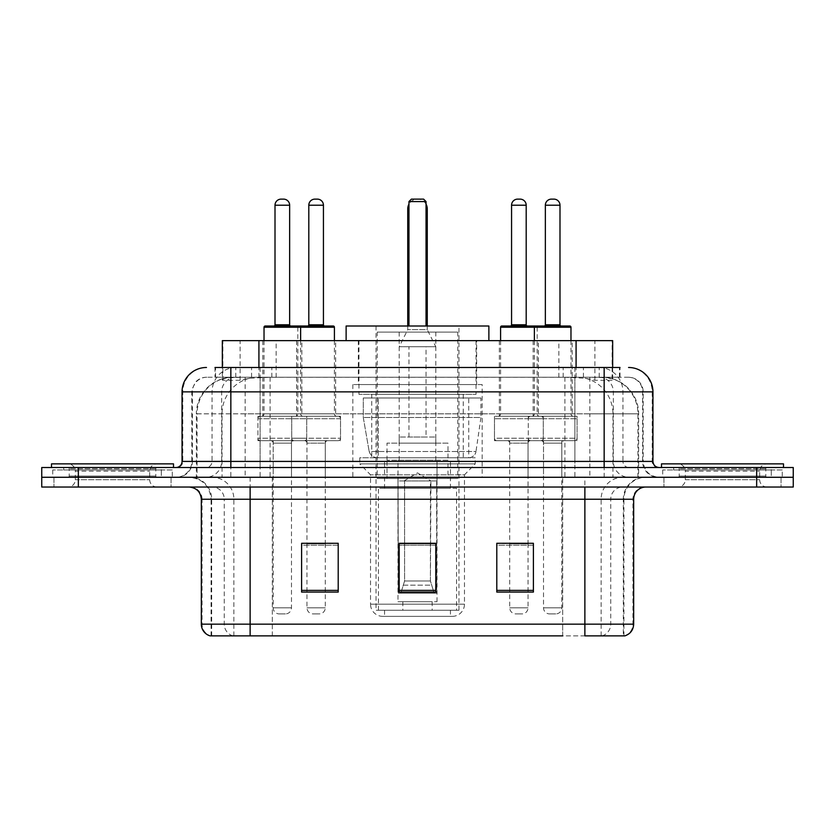 <?xml version="1.0" encoding="UTF-8"?>
<svg xmlns="http://www.w3.org/2000/svg" width="835" height="835" viewBox="0 0 835 835"><rect width="100%" height="100%" fill="white"/><g stroke="black" fill="none" stroke-linecap="round" stroke-linejoin="round"><path stroke-width="0.63" stroke-dasharray="4.17 3.13" d="M482.16 384.559L352.84 384.559L482.16 384.559L482.16 477.276L352.84 477.276L482.16 477.276M352.84 384.559L352.84 477.276M538.398 340.638L499.361 340.638L538.398 340.638L538.398 416.279L499.361 416.279L538.398 416.279M499.361 340.638L499.361 416.279M335.639 340.638L296.602 340.638L335.639 340.638L335.639 416.279L296.602 416.279L335.639 416.279M296.602 340.638L296.602 416.279M572.194 340.638L533.158 340.638L572.194 340.638L572.194 416.279L533.158 416.279L572.194 416.279M533.158 340.638L533.158 416.279M301.842 340.638L262.806 340.638L301.842 340.638L301.842 416.279L262.806 416.279L301.842 416.279M262.806 340.638L262.806 416.279M543.282 416.279L494.477 416.279L543.282 416.279L543.282 440.682L494.477 440.682L543.282 440.682M494.477 416.279L494.477 440.682M340.523 416.279L291.718 416.279L340.523 416.279L340.523 440.682L291.718 440.682L340.523 440.682M291.718 416.279L291.718 440.682M577.068 416.279L528.273 416.279L577.068 416.279L577.068 440.682L528.273 440.682L577.068 440.682M528.273 416.279L528.273 440.682M306.727 416.279L257.931 416.279L306.727 416.279L306.727 440.682L257.931 440.682L306.727 440.682M257.931 416.279L257.931 440.682M528.033 440.682L509.726 440.682L528.033 440.682L528.033 477.276L509.726 477.276L528.033 477.276M509.726 440.682L509.726 477.276M325.274 440.682L306.967 440.682L325.274 440.682L325.274 477.276L306.967 477.276L325.274 477.276M306.967 440.682L306.967 477.276M561.819 440.682L543.522 440.682L561.819 440.682L561.819 477.276L543.522 477.276L561.819 477.276M543.522 440.682L543.522 477.276M291.478 440.682L273.181 440.682L291.478 440.682L291.478 477.276L273.181 477.276L291.478 477.276M273.181 440.682L273.181 477.276M601.096 377.243L589.218 377.243L607.442 377.681C612.034 379.059 613.589 379.925 612.118 380.301L594.906 380.301L585.095 378.192L564.909 377.295L270.091 377.295L249.905 378.192L240.094 380.301L222.882 380.301L222.329 380.061L222.329 367.483L620.008 367.483L214.992 367.483L214.992 377.243L620.008 377.243L214.992 377.243M612.671 340.638L222.329 340.638M605.354 377.389A36.594 36.594 0 0 1 638.66 413.836L638.66 477.276L196.34 477.276L638.66 477.276M222.329 380.061C222.36 379.372 224.104 378.579 227.558 377.681L245.782 377.243L233.904 377.243M229.646 377.389A36.594 36.594 0 0 0 196.34 413.836L197.081 413.836L197.081 477.276M476.67 340.638L358.33 340.638L476.67 340.638L476.67 384.559L358.33 384.559L476.67 384.559M358.33 340.638L358.33 384.559M612.671 367.483L612.671 380.05L612.118 380.301L612.118 340.638M245.782 377.243L589.218 377.243M230.846 367.483L620.008 367.483L620.008 377.243M628.557 377.243L206.443 377.243L628.557 377.243A14.644 14.644 0 0 1 643.19 391.876L643.19 461.421L182.051 461.421M182.051 391.876L643.19 391.876L191.81 391.876L192.394 391.876L192.394 461.421L191.81 461.421A15.855 15.855 0 0 1 175.945 477.276L659.055 477.276L175.945 477.276M230.846 467.517L659.055 467.517L230.846 467.517M771.289 467.517L673.688 467.517L771.289 467.517L771.289 477.276L673.688 477.276L771.289 477.276L771.289 469.959L673.688 469.959L771.289 469.959M673.688 467.517L673.688 469.959M161.312 467.517L63.71 467.517L161.312 467.517L161.312 477.276L63.71 477.276L161.312 477.276L161.312 469.959L63.71 469.959L161.312 469.959M63.71 467.517L63.71 469.959M756.656 487.035L41.75 487.035L41.75 467.517L793.25 467.517L793.25 477.276L756.656 477.276L793.25 477.276L793.25 487.035L756.656 487.035L756.656 477.276L78.344 477.276L756.656 477.276L756.656 467.517M41.75 477.276L78.344 477.276L41.75 477.276M171.071 477.276L171.071 487.035L53.951 487.035L171.071 487.035L53.951 487.035L171.071 487.035L171.071 477.276L53.951 477.276L53.951 487.035L53.951 477.276L171.071 477.276M781.049 477.276L781.049 487.035L663.929 487.035L781.049 487.035L663.929 487.035L781.049 487.035L781.049 477.276L663.929 477.276L663.929 487.035L663.929 477.276L781.049 477.276M172.281 469.959L52.73 469.959L172.281 469.959L172.281 477.276L52.73 477.276L172.281 477.276M52.73 469.959L52.73 477.276M782.27 469.959L662.719 469.959L782.27 469.959L782.27 477.276L662.719 477.276L782.27 477.276M662.719 469.959L662.719 477.276M623.327 635.873L584.876 635.873L623.922 635.873L623.327 635.873L623.327 499.236L623.922 499.236A21.96 21.96 0 0 1 645.883 477.276L189.117 477.276L645.883 477.276M211.078 635.873L211.078 499.236L633.682 499.236M584.876 487.035L189.117 487.035L584.876 487.035M673.688 477.276L771.289 477.276L673.688 477.276M63.71 477.276L161.312 477.276L63.71 477.276M533.398 590.376L533.398 543.282L533.398 592.078L496.794 592.078L496.794 543.522L496.794 592.078L533.398 592.078L533.398 543.762L533.398 592.078L533.398 545.224L496.794 545.224L496.794 543.282L496.794 592.078L496.794 543.522L496.794 592.078L496.794 545.224L533.398 545.224L533.398 543.522L533.398 590.376L496.794 590.376L496.794 592.078L533.398 592.078L533.398 543.522L496.794 543.522L496.794 590.376M338.206 590.376L338.206 543.282L338.206 592.078L301.602 592.078L301.602 543.522L301.602 592.078L338.206 592.078L338.206 543.762L338.206 592.078L338.206 545.224L301.602 545.224L301.602 543.282L301.602 592.078L301.602 543.522L301.602 592.078L301.602 545.224L338.206 545.224L338.206 543.522L338.206 590.376L301.602 590.376L301.602 592.078L338.206 592.078L338.206 543.522L301.602 543.522L301.602 590.376M435.797 590.376L435.797 543.282L435.797 592.078L399.203 592.078L399.203 543.522L399.203 592.078L435.797 592.078L435.797 543.762L435.797 592.078L435.797 545.224L399.203 545.224L399.203 592.078L399.203 543.282L435.797 543.282L399.203 543.282L435.797 543.282L435.797 590.376L399.203 590.376M232.913 635.873A12.201 12.014 -90 0 1 224.26 624.163L224.26 499.236L272.325 499.236L272.325 635.873L562.675 635.873L562.675 624.163L202.06 624.163A12.201 12.014 -90 0 0 210.712 635.873L624.893 635.873M338.206 543.282L301.602 543.282L338.206 543.282M533.398 543.282L496.794 543.282L533.398 543.282M250.124 477.276L250.124 635.873L584.876 635.873L584.876 499.236L211.078 499.236C209.783 485.897 202.467 478.58 189.117 477.276M325.274 543.282L306.967 543.282L306.967 443.124L325.274 443.124L325.274 543.282M528.033 543.282L509.726 543.282L509.726 443.124L528.033 443.124L528.033 543.282M435.797 545.224L435.797 543.762L435.797 545.224L399.203 545.224L399.203 592.078L435.797 592.078L435.797 545.224M435.797 543.522L399.203 543.522M157.011 477.276L68 477.276L157.011 477.276A1.221 1.221 0 0 1 155.79 476.054L69.221 476.054L155.79 476.054L155.79 468.738A1.221 1.221 0 0 1 157.011 467.517L68 467.517L157.011 467.517M68 477.276A1.221 1.221 0 0 0 69.221 476.054L69.221 468.738A1.221 1.221 0 0 0 68 467.517M173.503 467.517L51.509 467.517L173.503 467.517M68 487.035L157.011 487.035L68 487.035A7.317 7.317 0 0 0 75.327 479.718L75.327 471.18L149.695 471.18L75.327 471.18A7.317 7.317 0 0 0 68 463.863L157.011 463.863L68 463.863M157.011 487.035A7.317 7.317 0 0 1 149.695 479.718L149.695 471.18A7.317 7.317 0 0 1 157.011 463.863M51.509 463.863L173.503 463.863M382.733 616.355L452.267 616.355L382.733 616.355A12.201 12.201 0 0 1 370.531 604.154L464.469 604.154L370.531 604.154L370.531 474.844L359.791 463.863L475.209 463.863L359.791 463.863L359.791 457.757L475.209 457.757L359.791 457.757M452.267 616.355A12.201 12.201 0 0 0 464.469 604.154L464.469 474.844L370.531 474.844L464.469 474.844L475.209 463.863L475.209 457.757M450.441 610.26L384.559 610.26L450.441 610.26L450.441 616.355L384.559 616.355L450.441 616.355M384.559 610.26L384.559 616.355M488.872 340.638L346.128 340.638L488.872 340.638M358.946 340.638L476.054 340.638L358.946 340.638L358.946 394.318L476.054 394.318L358.946 394.318M476.054 340.638L476.054 394.318M371.752 394.318L463.248 394.318L371.752 394.318L371.752 457.757L463.248 457.757L371.752 457.757M463.248 394.318L463.248 457.757M458.979 326.005L376.021 326.005L458.979 326.005L458.979 610.26L376.021 610.26L458.979 610.26M376.021 326.005L376.021 610.26M426.038 326.005L408.962 326.005L426.038 326.005L408.962 326.005L426.038 326.005L426.038 201.569L426.038 326.005L426.038 201.569L408.962 201.569L408.962 326.005L408.962 201.569L426.038 201.569L408.962 201.569L408.962 326.005M346.128 326.005L488.872 326.005M426.038 201.569L423.595 199.127L426.038 201.569L423.595 199.127L411.404 199.127L423.595 199.127L411.404 199.127L408.962 201.569M456.536 610.26L378.464 610.26L456.536 610.26L456.536 488.256L378.464 488.256L456.536 488.256M378.464 610.26L378.464 488.256M432.144 601.711L402.856 601.711L432.144 601.711L432.144 610.26L402.856 610.26L432.144 610.26M402.856 601.711L402.856 610.26M384.559 488.256L450.441 488.256L384.559 488.256L384.559 461.421L450.441 461.421L384.559 461.421M450.441 488.256L450.441 461.421M397.982 601.711L437.018 601.711L397.982 601.711L397.982 461.421L437.018 461.421L397.982 461.421M437.018 601.711L437.018 461.421M377.243 332.1L457.757 332.1L377.243 332.1L377.243 478.497L457.757 478.497L377.243 478.497M457.757 332.1L457.757 478.497M435.797 332.1L399.203 332.1L435.797 332.1L435.797 461.421L399.203 461.421L435.797 461.421M399.203 332.1L399.203 461.421M447.998 461.421L387.002 461.421L447.998 461.421L447.998 478.497L387.002 478.497L447.998 478.497M387.002 461.421L387.002 478.497M468.748 457.757L468.738 457.757A7.317 7.317 90 0 0 475.992 451.495L369.164 451.495C370.615 455.68 373.642 457.768 378.245 457.757L378.255 397.982L378.255 457.757C373.652 457.778 370.625 455.691 369.164 451.495L363.288 417.5L363.288 397.982L480.939 397.982L480.939 417.5L363.288 417.5L369.164 451.495L475.992 451.495C475.063 457.465 468.132 458.185 468.748 457.757L378.245 457.757L468.748 457.757L468.738 397.982L378.255 397.982L468.738 397.982M480.939 397.982L363.288 397.982L378.255 397.982L363.288 397.982L363.288 417.5L480.939 417.5L475.992 451.495M435.797 443.124L399.203 443.124L435.797 443.124L435.797 437.018L399.203 437.018L435.797 437.018M399.203 443.124L399.203 437.018M426.038 437.018L408.962 437.018L426.038 437.018L426.038 346.744L408.962 346.744L426.038 346.744M408.962 437.018L408.962 346.744M427.259 326.005L427.259 329.658L407.741 329.658L427.259 329.658L435.797 346.744L399.203 346.744L435.797 346.744M407.741 326.005L407.741 329.658L399.203 346.744M404.077 480.939L417.5 472.871L430.923 480.939L404.077 480.939L430.411 480.939L430.411 580.972L434.179 593.174L436.674 593.174L436.674 480.939L436.674 593.174L398.326 593.174L436.674 593.174L398.326 593.174L397.982 460.2L437.018 460.2L397.982 460.2M437.018 480.939L437.018 460.2M397.982 480.939L398.326 593.174L434.179 593.174L430.411 580.972L430.923 480.939M447.998 460.2L387.002 460.2L447.998 460.2L447.998 443.124L387.002 443.124L447.998 443.124M387.002 460.2L387.002 443.124M400.821 593.174L404.589 580.972L404.589 480.939L404.589 580.972L400.821 593.174M436.674 480.939L430.411 480.939L436.674 480.939M404.589 480.939L398.326 480.939L404.589 480.939M767 477.276L677.989 477.276L767 477.276A1.221 1.221 0 0 1 765.778 476.054L679.21 476.054L765.778 476.054L765.778 468.738A1.221 1.221 0 0 1 767 467.517L677.989 467.517L767 467.517M677.989 477.276A1.221 1.221 0 0 0 679.21 476.054L679.21 468.738A1.221 1.221 0 0 0 677.989 467.517M783.491 467.517L661.497 467.517L783.491 467.517M677.989 487.035L767 487.035L677.989 487.035A7.317 7.317 0 0 0 685.305 479.718L685.305 471.18L759.673 471.18L685.305 471.18A7.317 7.317 0 0 0 677.989 463.863L767 463.863L677.989 463.863M767 487.035A7.317 7.317 0 0 1 759.673 479.718L759.673 471.18A7.317 7.317 0 0 1 767 463.863M661.497 463.863L783.491 463.863M299.41 326.005L265.248 326.005M290.872 326.005L273.786 326.005L290.872 326.005M283.545 199.127L281.103 199.127M293.92 440.682L270.738 440.682L293.92 440.682A2.442 2.442 0 0 0 291.478 443.124L291.478 607.817A6.095 6.095 0 0 1 285.382 613.913L279.276 613.913L285.382 613.913M270.738 440.682A2.442 2.442 0 0 1 273.181 443.124L273.181 607.817A6.095 6.095 0 0 0 279.276 613.913M304.284 440.682L260.363 440.682L304.284 440.682A2.442 2.442 0 0 0 306.727 438.239L257.931 438.239L306.727 438.239L306.727 418.721A2.442 2.442 0 0 0 304.284 416.279L260.363 416.279L304.284 416.279M260.363 440.682A2.442 2.442 0 0 1 257.931 438.239L257.931 418.721A2.442 2.442 0 0 1 260.363 416.279M300.631 340.638L300.631 413.836A2.442 2.442 0 0 0 303.063 416.279L261.585 416.279L303.063 416.279M264.027 340.638L264.027 413.836A2.442 2.442 0 0 1 261.585 416.279M569.752 326.005L501.804 326.005M561.214 326.005L544.128 326.005L561.214 326.005M553.897 199.127L551.455 199.127M564.262 440.682L541.08 440.682L564.262 440.682A2.442 2.442 0 0 0 561.819 443.124L561.819 607.817A6.095 6.095 0 0 1 555.724 613.913L549.618 613.913L555.724 613.913M541.08 440.682A2.442 2.442 0 0 1 543.522 443.124L543.522 607.817A6.095 6.095 0 0 0 549.618 613.913M574.637 440.682L530.716 440.682L574.637 440.682A2.442 2.442 0 0 0 577.068 438.239L528.273 438.239L577.068 438.239L577.068 418.721A2.442 2.442 0 0 0 574.637 416.279L530.716 416.279L574.637 416.279M530.716 440.682A2.442 2.442 0 0 1 528.273 438.239L528.273 418.721A2.442 2.442 0 0 1 530.716 416.279M570.973 340.638L570.973 413.836A2.442 2.442 0 0 0 573.415 416.279L531.937 416.279L573.415 416.279M534.369 340.638L534.369 413.836A2.442 2.442 0 0 1 531.937 416.279M264.027 327.226L297.824 327.226A1.221 1.221 0 0 1 299.045 326.005L333.196 326.005M307.583 326.005L324.658 326.005L307.583 326.005M304.535 440.682A2.442 2.442 0 0 1 306.967 443.124L325.274 443.124A2.442 2.442 0 0 1 327.706 440.682L304.535 440.682L327.706 440.682M294.16 440.682L338.081 440.682L294.16 440.682A2.442 2.442 0 0 1 291.718 438.239L340.523 438.239L291.718 438.239L291.718 418.721A2.442 2.442 0 0 1 294.16 416.279L338.081 416.279L294.16 416.279M338.081 440.682A2.442 2.442 0 0 0 340.523 438.239L340.523 418.721A2.442 2.442 0 0 0 338.081 416.279M334.417 327.226L297.824 327.226L297.824 413.836A2.442 2.442 0 0 1 295.381 416.279L336.86 416.279L295.381 416.279M334.417 340.638L334.417 413.836A2.442 2.442 0 0 0 336.86 416.279M306.967 543.522L306.967 607.817A6.095 6.095 0 0 0 313.073 613.913L319.168 613.913L313.073 613.913M325.274 543.522L325.274 607.817A6.095 6.095 0 0 1 319.168 613.913M317.342 199.127L314.899 199.127M510.342 326.005L527.417 326.005L510.342 326.005M507.294 440.682A2.442 2.442 0 0 1 509.726 443.124L528.033 443.124A2.442 2.442 0 0 1 530.465 440.682L507.294 440.682L530.465 440.682M496.919 440.682L540.84 440.682L496.919 440.682A2.442 2.442 0 0 1 494.477 438.239L543.282 438.239L494.477 438.239L494.477 418.721A2.442 2.442 0 0 1 496.919 416.279L540.84 416.279L496.919 416.279M540.84 440.682A2.442 2.442 0 0 0 543.282 438.239L543.282 418.721A2.442 2.442 0 0 0 540.84 416.279M500.582 340.638L500.582 413.836A2.442 2.442 0 0 1 498.14 416.279L539.619 416.279L498.14 416.279M500.582 327.226L537.176 327.226L537.176 413.836A2.442 2.442 0 0 0 539.619 416.279M509.726 543.522L509.726 607.817A6.095 6.095 0 0 0 515.832 613.913L521.927 613.913L515.832 613.913M528.033 543.522L528.033 607.817A6.095 6.095 0 0 1 521.927 613.913M520.101 199.127L517.658 199.127M222.882 380.301L222.882 340.638M227.558 377.681A36.594 36.041 -90 0 0 197.081 413.836L638.66 413.836L589.854 413.836L589.854 477.276M637.919 477.276L637.919 413.836A36.594 36.041 90 0 0 607.442 377.681M245.146 377.243L245.146 413.836L196.34 413.836L196.34 477.276M564.909 377.295L564.909 477.276M585.095 378.192A36.594 36.041 90 0 1 612.963 413.836L612.963 477.276M270.091 377.295L270.091 477.276M249.905 378.192A36.594 36.041 -90 0 0 222.037 413.836L222.037 477.276M589.854 377.243L589.854 413.836L245.146 413.836L245.146 477.276M258.923 377.326L258.923 367.483M240.094 380.301L240.094 340.638M276.135 377.326L276.135 340.638M558.865 377.326L558.865 340.638M594.906 380.301L594.906 340.638M576.077 377.326L576.077 367.483M251.585 377.243L251.585 367.483M206.443 377.243C202.3 377.305 198.761 378.819 195.849 381.772L192.04 389.246L191.81 391.876L191.81 461.421L604.154 461.421L604.154 377.243M260.102 367.483L260.102 461.421L192.394 461.421A15.855 15.614 90 0 1 176.78 477.276M604.154 477.276L604.154 461.421L643.19 461.421C644.129 471.055 649.421 476.336 659.055 477.276M574.897 367.483L574.897 391.876L652.949 391.876M652.949 461.421L652.208 461.421L652.208 391.876A24.403 24.027 90 0 0 628.181 367.483M78.344 467.517L78.344 487.035M236.075 367.483A24.403 24.027 -90 0 0 212.038 391.876L212.038 461.421A6.095 6.012 90 0 1 206.036 467.517M206.819 367.483A24.403 24.027 -90 0 0 182.792 391.876L182.792 461.421A6.095 6.012 90 0 1 176.78 467.517M598.925 367.483A24.403 24.027 90 0 1 622.962 391.876L622.962 461.421L574.897 461.421L574.897 467.517M658.22 467.517A6.095 6.012 -90 0 1 652.208 461.421L622.962 461.421A6.095 6.012 -90 0 0 628.964 467.517M206.819 377.243A14.644 14.414 -90 0 0 192.394 391.876L574.897 391.876L574.897 461.421L260.102 461.421L260.102 467.517M260.102 377.243L260.102 477.276M236.075 377.243A14.644 14.414 -90 0 0 221.651 391.876L221.651 461.421A15.855 15.614 90 0 1 206.036 477.276M230.846 377.243L230.846 477.276M628.181 377.243A14.644 14.414 90 0 1 642.606 391.876L642.606 461.421A15.855 15.614 -90 0 0 658.22 477.276M598.925 377.243A14.644 14.414 90 0 1 613.349 391.876L613.349 461.421A15.855 15.614 -90 0 0 628.964 477.276M574.897 377.243L574.897 477.276M215.545 377.243L215.545 367.483M235.773 377.243L235.773 367.483M271.813 377.243L271.813 367.483M563.187 377.243L563.187 367.483M599.227 377.243L599.227 367.483M619.455 377.243L619.455 367.483M583.414 377.243L583.414 367.483M602.087 635.873A12.201 12.014 90 0 0 610.74 624.163L562.675 624.163L562.675 499.236L623.327 499.236A21.96 21.626 -90 0 1 644.954 477.276M201.319 499.236L202.06 499.236L202.06 624.163L201.319 624.163M624.288 635.873A12.201 12.014 90 0 0 632.94 624.163L610.74 624.163L610.74 499.236A12.201 12.014 -90 0 1 622.753 487.035M633.682 624.163L632.94 624.163L632.94 499.236A12.201 12.014 -90 0 1 644.954 487.035M190.046 487.035A12.201 12.014 90 0 1 202.06 499.236L224.26 499.236A12.201 12.014 90 0 0 212.247 487.035M272.325 635.873L272.325 487.035M562.675 635.873L562.675 487.035M601.127 635.873L601.127 499.236A21.96 21.626 -90 0 1 622.753 477.276M623.922 635.873L623.922 499.236L584.876 499.236L584.876 477.276M211.673 635.873L211.673 499.236A21.96 21.626 90 0 0 190.046 477.276M233.873 635.873L233.873 499.236A21.96 21.626 90 0 0 212.247 477.276M272.325 477.276L272.325 499.236L562.675 499.236L562.675 477.276M155.79 468.738L69.221 468.738L155.79 468.738M75.327 479.718L149.695 479.718L75.327 479.718M427.259 208.886L426.038 208.886M408.962 208.886L407.741 208.886M403.827 585.147L431.173 585.147L403.827 585.147M404.589 580.972L430.411 580.972L404.589 580.972M765.778 468.738L679.21 468.738L765.778 468.738M685.305 479.718L759.673 479.718L685.305 479.718M275.007 205.222L289.651 205.222M291.478 443.124L273.181 443.124L291.478 443.124M257.931 418.721L306.727 418.721L257.931 418.721M264.027 413.836L300.631 413.836L264.027 413.836M289.651 324.784L275.007 324.784M291.478 607.817L273.181 607.817L291.478 607.817M537.176 327.226L570.973 327.226M545.349 205.222L559.993 205.222M561.819 443.124L543.522 443.124L561.819 443.124M528.273 418.721L577.068 418.721L528.273 418.721M534.369 413.836L570.973 413.836L534.369 413.836M559.993 324.784L545.349 324.784M561.819 607.817L543.522 607.817L561.819 607.817M323.437 324.784L308.804 324.784M340.523 418.721L291.718 418.721L340.523 418.721M334.417 413.836L297.824 413.836L334.417 413.836M306.967 607.817L325.274 607.817L306.967 607.817M308.804 205.222L323.437 205.222M526.196 324.784L511.563 324.784M543.282 418.721L494.477 418.721L543.282 418.721M537.176 413.836L500.582 413.836L537.176 413.836M509.726 607.817L528.033 607.817L509.726 607.817M511.563 205.222L526.196 205.222M426.038 204.157A9.759 9.759 0 0 0 408.962 204.157"/><path stroke-width="1.25" d="M214.992 367.483L230.846 367.483L214.992 367.483L222.329 367.483L222.329 340.638L612.671 340.638L612.671 367.483M206.443 367.483A24.403 24.403 0 0 0 182.051 391.876L182.051 461.421A6.095 6.095 0 0 1 175.945 467.517M628.557 367.483A24.403 24.403 0 0 1 652.949 391.876L230.846 391.876L230.846 367.483L620.008 367.483M652.949 391.876L652.949 461.421C653.314 465.126 655.35 467.162 659.055 467.517M78.344 467.517L41.75 467.517L41.75 477.276L78.344 477.276L41.75 477.276L41.75 487.035L78.344 487.035L78.344 477.276L756.656 477.276L78.344 477.276L78.344 467.517L756.656 467.517L756.656 477.276L793.25 477.276L756.656 477.276L756.656 487.035L78.344 487.035M756.656 487.035L793.25 487.035L793.25 467.517L756.656 467.517M272.325 635.873L210.712 635.873M633.682 624.163C633.337 630.008 630.415 633.911 624.893 635.873L584.876 635.873L584.876 624.163L633.682 624.163L633.682 499.236A12.201 12.201 0 0 1 645.883 487.035M210.107 635.873A12.201 12.201 0 0 1 201.319 624.163L201.319 499.236C200.598 491.825 196.528 487.765 189.117 487.035M533.398 592.078L533.398 543.282L496.794 543.282L496.794 592.078L533.398 592.078M338.206 592.078L338.206 543.282L301.602 543.282L301.602 592.078L338.206 592.078M435.797 592.078L435.797 543.282L399.203 543.282L399.203 592.078L435.797 592.078M562.675 635.873L250.124 635.873L250.124 624.163L584.876 624.163L584.876 499.236L201.319 499.236M306.967 543.522L325.274 543.522M509.726 543.522L528.033 543.522M435.797 543.522L399.203 543.522M173.503 467.517L173.503 463.863L51.509 463.863L51.509 467.517M488.872 340.638L488.872 326.005L346.128 326.005L346.128 340.638M408.962 201.569L411.404 199.127L423.595 199.127L426.038 201.569L408.962 201.569L408.962 326.005M426.038 201.569L426.038 326.005M427.259 326.005L427.259 208.886A9.759 9.759 0 0 0 426.038 204.157M407.741 326.005L407.741 208.886L408.962 208.886M783.491 467.517L783.491 463.863L661.497 463.863L661.497 467.517M299.045 326.005L333.196 326.005A1.221 1.221 0 0 1 334.417 327.226L264.027 327.226A1.221 1.221 0 0 1 265.248 326.005L299.41 326.005A1.221 1.221 0 0 1 300.631 327.226L300.631 340.638M289.651 205.222L275.007 205.222A6.095 6.095 0 0 1 281.103 199.127L283.545 199.127A6.095 6.095 0 0 1 289.651 205.222L289.651 324.784A1.221 1.221 0 0 0 290.872 326.005M275.007 205.222L275.007 324.784A1.221 1.221 0 0 1 273.786 326.005M264.027 327.226L264.027 340.638M570.973 327.226L534.369 327.226A1.221 1.221 0 0 1 535.59 326.005L569.752 326.005A1.221 1.221 0 0 1 570.973 327.226L570.973 340.638M559.993 205.222L545.349 205.222A6.095 6.095 0 0 1 551.455 199.127L553.897 199.127A6.095 6.095 0 0 1 559.993 205.222L559.993 324.784A1.221 1.221 0 0 0 561.214 326.005M545.349 205.222L545.349 324.784A1.221 1.221 0 0 1 544.128 326.005M535.59 326.005L501.804 326.005A1.221 1.221 0 0 0 500.582 327.226L534.369 327.226L534.369 340.638M308.804 205.222A6.095 6.095 0 0 1 314.899 199.127L317.342 199.127A6.095 6.095 0 0 1 323.437 205.222L308.804 205.222L308.804 324.784A1.221 1.221 0 0 1 307.583 326.005M323.437 205.222L323.437 324.784A1.221 1.221 0 0 0 324.658 326.005M334.417 327.226L334.417 340.638M537.176 327.226A1.221 1.221 0 0 0 535.955 326.005M511.563 205.222A6.095 6.095 0 0 1 517.658 199.127L520.101 199.127A6.095 6.095 0 0 1 526.196 205.222L511.563 205.222L511.563 324.784A1.221 1.221 0 0 1 510.342 326.005M526.196 205.222L526.196 324.784A1.221 1.221 0 0 0 527.417 326.005M500.582 327.226L500.582 340.638M258.923 367.483L258.923 340.638M576.077 367.483L576.077 340.638M230.846 467.517L230.846 391.876L182.051 391.876M182.051 461.421L652.949 461.421M604.154 367.483L604.154 467.517M584.876 487.035L584.876 499.236L633.682 499.236M201.319 624.163L250.124 624.163L250.124 487.035M435.797 590.376L399.203 590.376M338.206 590.376L301.602 590.376M533.398 590.376L496.794 590.376M426.038 208.886L427.259 208.886M275.007 324.784L289.651 324.784M545.349 324.784L559.993 324.784M308.804 324.784L323.437 324.784M511.563 324.784L526.196 324.784M408.962 204.157A9.759 9.759 0 0 0 407.741 208.886"/></g></svg>
